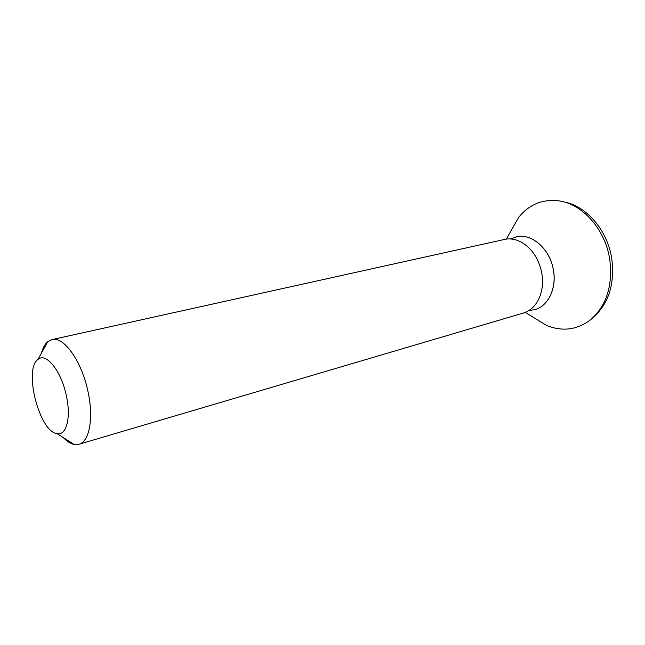 <?xml version="1.0" encoding="UTF-8"?>
<svg xmlns="http://www.w3.org/2000/svg" width="645" height="645" viewBox="0 0 645 645"><rect width="100%" height="100%" fill="white"/><g stroke="black" fill="none" stroke-linecap="round" stroke-linejoin="round"><path stroke-width="0.97" d="M564.036 201.95C586.257 205.908 607.259 229.975 611.678 258.065C614.991 283.373 609.001 303.005 593.714 316.969M532.746 316.977L546.629 325.459C562.061 331.691 576.453 329.998 589.804 320.372C606.485 306.278 613.105 285.751 609.662 258.774C605.01 229.088 582.322 203.949 558.965 200.861C542.622 198.902 529.206 204.384 518.717 217.3L510.679 231.442M78.932 444.268L523.345 313.051C529.553 311.148 534.471 306.923 538.099 300.368C542.203 292.467 543.437 283.397 541.8 273.182C539.156 259.919 533.02 249.986 523.393 243.383C517.556 239.706 511.67 238.303 505.736 239.166L51.931 339.617C63.774 336.021 81.963 361.539 88.091 392.071C93.839 418.403 89.332 441.793 78.932 444.268L74.207 444.453C70.627 443.72 66.951 441.406 63.186 437.503M528.86 310.551L534.85 309.648C548.137 306.109 556.796 288.355 553.402 270.134C550.217 249.663 532.593 233.675 517.443 236.578L510.38 238.948M534.89 309.64L534.89 309.64C548.177 306.093 556.837 288.339 553.442 270.126C550.169 248.954 531.496 232.797 516.105 236.828L516.105 236.828M66.403 395.949C71.24 417.686 66.379 435.915 57.091 433.658C39.466 432.013 23.325 369.448 37.95 359.475C45.916 351.864 61.42 371.093 66.403 395.949M41.425 353.162C42.828 347.929 44.924 344.124 47.706 341.745L51.931 339.617M525.248 312.39L546.629 325.459M506.333 239.085L518.717 217.3M57.091 433.658L74.207 444.453M37.95 359.475L47.706 341.745"/></g></svg>
